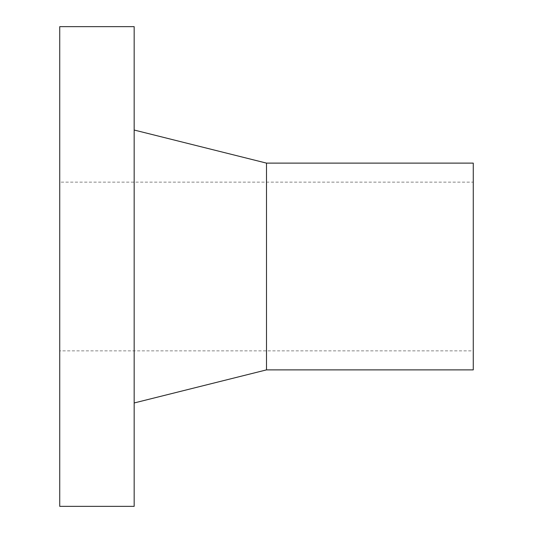 <?xml version="1.0" encoding="UTF-8"?>
<svg xmlns="http://www.w3.org/2000/svg" width="533" height="533" viewBox="0 0 533 533"><rect width="100%" height="100%" fill="white"/><g stroke="black" fill="none" stroke-linecap="round" stroke-linejoin="round"><path stroke-width="0.4" stroke-dasharray="2.67 2" d="M59.736 350.861L59.736 182.139L59.736 350.861L473.264 350.861L473.264 182.139L59.736 182.139M134.169 26.65L134.169 506.35M59.736 26.65L59.736 506.35M266.5 163.118L266.5 369.882M134.169 130.032L134.169 402.968L134.169 130.032M473.264 163.118L473.264 369.882M473.264 182.139L473.264 350.861"/><path stroke-width="0.8" d="M134.169 26.65L59.736 26.65L59.736 506.35L134.169 506.35L134.169 26.65M134.169 402.968L266.5 369.882L473.264 369.882L473.264 163.118L266.5 163.118L134.169 130.032M266.5 369.882L266.5 163.118"/></g></svg>
